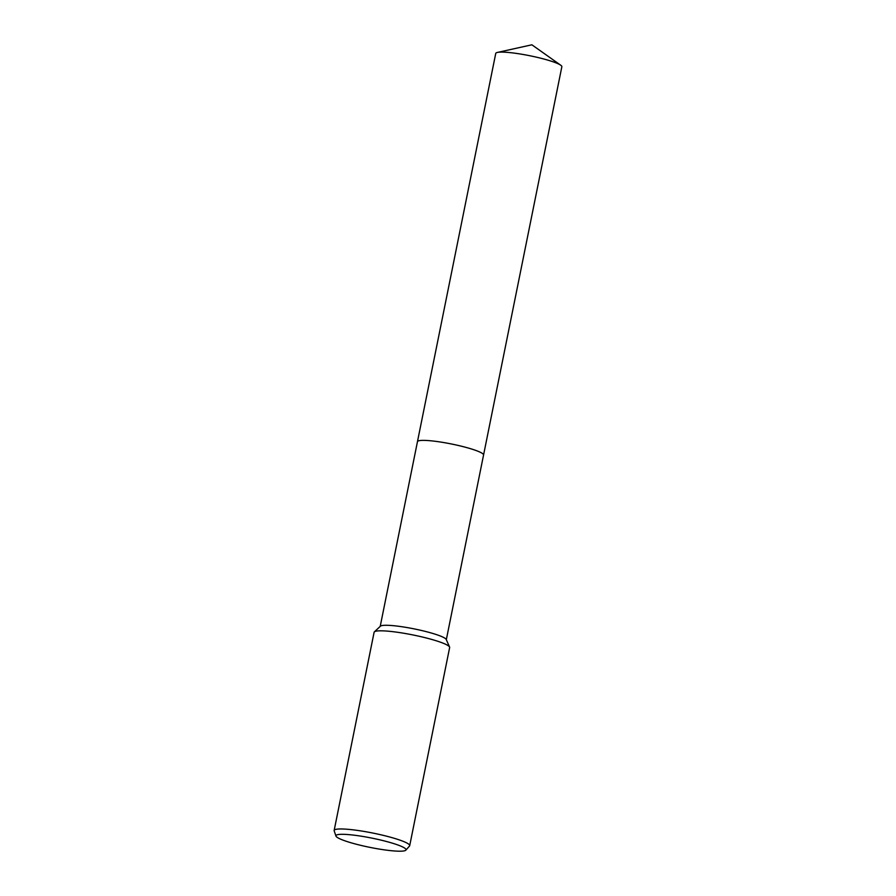 <?xml version="1.0" encoding="UTF-8"?>
<svg xmlns="http://www.w3.org/2000/svg" width="896" height="896" viewBox="0 0 896 896"><rect width="100%" height="100%" fill="white"/><g stroke="black" fill="none" stroke-linecap="round" stroke-linejoin="round"><path stroke-width="1.34" d="M497.381 52.438A33.712 4.458 11.4 0 1 503.406 52.136A33.712 4.458 11.4 0 1 535.875 57.042A33.712 4.458 11.4 0 1 560.717 65.206L531.877 44.8L497.381 52.438A33.712 4.458 11.4 0 0 495.746 53.413L417.458 441.683A33.712 4.458 11.4 0 1 436.89 441.504A33.712 4.458 11.4 0 1 471.688 449.053A33.712 4.458 11.4 0 1 483.56 455.011A33.723 4.458 11.4 0 1 483.549 455.078A33.723 4.458 11.4 0 0 471.688 449.042A33.723 4.458 11.4 0 0 436.722 441.482A33.723 4.458 11.4 0 0 417.446 441.728A33.723 4.458 11.4 0 1 417.458 441.683A33.723 4.458 11.4 0 1 425.107 440.406A33.723 4.458 11.4 0 1 462.179 446.398A33.723 4.458 11.4 0 1 483.56 455.011L446.32 639.699M335.966 836.069L334.186 830.861A38.528 5.096 11.4 0 1 334.152 830.458L374.102 632.307A38.528 5.096 11.4 0 1 374.36 631.87L380.397 626.203A33.712 4.458 11.4 0 1 401.027 626.606A33.712 4.458 11.4 0 1 434.403 633.942A33.712 4.458 11.4 0 1 446.219 639.464L449.579 647.046A38.528 5.096 11.4 0 1 449.646 647.539L409.696 845.69A38.528 5.096 11.4 0 1 409.506 846.048L405.854 850.158A35.75 4.726 11.4 0 1 384.182 849.834A35.75 4.726 11.4 0 1 348.522 842.016A35.75 4.726 11.4 0 1 335.966 836.069A35.75 4.726 11.4 0 1 355.32 835.341A35.75 4.726 11.4 0 1 393.434 843.494A35.75 4.726 11.4 0 1 405.854 850.158M374.36 631.87A38.528 5.096 11.4 0 1 397.947 632.341A38.528 5.096 11.4 0 1 436.083 640.73A38.528 5.096 11.4 0 1 449.579 647.046M334.152 830.458A38.528 5.096 11.4 0 1 356.362 830.256A38.528 5.096 11.4 0 1 396.122 838.869A38.528 5.096 11.4 0 1 409.696 845.69M560.717 65.206A33.712 4.458 11.4 0 1 561.848 66.741L483.56 455.011M417.458 441.683L380.218 626.371"/></g></svg>
